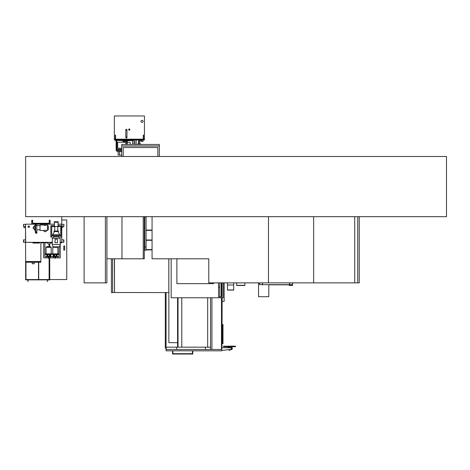 <?xml version="1.0" encoding="UTF-8"?>
<svg xmlns="http://www.w3.org/2000/svg" width="470" height="470" viewBox="0 0 470 470"><rect width="100%" height="100%" fill="white"/><g stroke="black" fill="none" stroke-linecap="round" stroke-linejoin="round"><path stroke-width="0.7" d="M25.65 156.487L25.65 216.67L446.5 216.67L446.5 156.487L25.65 156.487M221.482 347.154L221.781 347.154L221.781 297.763L221.869 346.707L221.869 297.763M221.781 346.707L221.482 346.707L221.781 346.707L221.781 350.814L166.08 350.814L166.08 349.457L221.781 349.457M221.781 282.87L221.781 296.817L221.781 282.87M222.986 324.512L222.986 343.623L222.639 343.623L222.639 324.512L222.686 343.623L222.986 324.512M221.869 282.87L221.869 296.817M221.963 297.763L221.869 346.707M221.963 282.87L221.963 296.817M222.14 297.763L221.963 346.707M210.525 297.763L210.525 349.457M211.929 297.763L211.929 349.457M221.482 297.763L221.482 349.457M205.449 347.171L205.449 349.457M176.644 347.171L176.644 349.457M166.145 347.171L166.145 349.457M166.08 292.587L166.08 349.457M221.722 347.154L221.722 349.457M221.781 350.479L231.076 349.351L231.499 347.771L227.586 347.53L231.499 347.53L227.586 347.741M221.781 347.771L231.499 347.741M231.933 349.539L231.081 349.539L231.933 349.539L232.444 347.788L231.933 349.539L231.081 349.539L231.792 349.639M232.444 348.1L231.416 348.1M229.812 349.539L231.081 349.539L229.959 349.639M226.816 347.636L227.568 347.771M231.54 348.1L231.499 347.636L232.444 347.788L231.499 347.788M230.623 346.737L223.65 346.737L230.623 346.737L230.623 347.53M228.491 346.737L228.491 347.53M234.442 346.108L224.672 346.237L234.442 346.108M223.532 346.108L224.672 346.167L223.532 346.108M223.65 346.737L223.467 346.237L224.672 346.237L223.467 346.167M235.517 346.69L234.442 346.737L234.442 346.255L235.64 346.237L224.672 346.255L224.672 346.69L235.517 346.69L235.64 346.255M229.959 350.226L229.131 350.226L229.131 349.909L229.959 349.909L229.959 350.226M229.918 350.226L229.166 350.226M168.818 258.794L168.818 292.587L114.204 292.499M114.51 292.587L114.51 258.794M144.314 249.253L144.801 249.253M144.314 249.617L144.801 249.617M146.076 249.617L152.063 249.617M152.063 240.288L146.076 240.288M144.801 240.288L144.314 240.288M152.063 230.359L146.076 230.359M144.801 230.359L144.314 230.359M144.314 239.988L144.801 239.988M146.076 239.988L152.063 239.988M152.063 249.917L146.041 249.917M144.836 249.917L144.314 249.917M144.314 230.059L144.801 230.059M146.076 230.059L152.063 230.059M166.08 348.164L165.299 348.164L165.299 342.73M165.299 340.697L165.299 292.587M114.51 292.499L114.416 258.794M114.416 292.499L112.612 292.499M111.408 258.794L111.408 292.587L112.612 292.587L112.612 258.794M210.525 347.171L207.67 347.171L207.67 297.763M207.67 347.171L181.79 347.171L181.79 297.763M181.79 347.171L166.08 347.171M168.853 258.794L168.853 342.659L177.578 342.659L177.578 297.763M177.578 342.659L177.578 347.171M221.241 282.87L221.241 296.817M219.737 282.87L219.737 296.817M213.597 283.651L213.597 282.87L213.597 283.651L176.885 283.651L213.597 283.651M176.885 258.794L176.885 283.651L176.885 258.794M223.226 282.87L223.226 297.763L171.168 297.763L171.168 258.794M218.532 282.87L218.532 296.817L222.022 296.817L222.022 282.87M218.532 287.111L219.737 287.111M221.57 296.817L221.57 282.87M166.08 342.795L165.252 342.724L165.252 340.703L166.08 340.627M192.418 350.814L192.418 353.687L172.889 353.687L172.889 350.814M172.531 350.814L172.531 354.045L192.782 354.045L192.782 350.814M222.14 301.311L224.161 301.311L224.161 282.87M262.342 282.87L262.342 284.673L259.487 284.673L268.799 284.673L268.799 296.711L258.535 296.711L258.535 282.87M292.587 284.673L289.273 284.673L289.273 285.425L292.587 285.425L292.587 282.87M292.434 282.87L292.434 284.673L289.726 284.673L289.726 282.87M289.273 284.826L268.799 284.826M262.495 282.87L262.495 284.826M289.579 284.826L289.579 282.87M259.487 282.87L259.487 284.673M359.239 216.67L359.239 282.87L354.721 282.87L354.721 216.67L354.721 282.87L313.649 282.87L313.649 216.67M357.735 282.87L357.735 216.67M105.392 216.67L105.392 282.87L106.896 282.87L106.896 216.67M143.244 216.67L143.244 258.794L121.971 258.794L121.971 216.67L121.971 258.794L106.925 258.794L106.925 216.67M143.244 258.794L144.314 258.794L144.314 216.67M105.392 282.87L84.112 282.87L84.112 216.67M313.649 282.87L208.78 282.87L208.78 258.794L152.063 258.794L152.063 216.67M268.482 282.87L268.482 216.67M143.244 138.673L143.544 138.673L143.544 135.06L143.244 135.06L143.244 138.673M115.262 138.673L115.561 138.673L115.561 135.06L115.262 135.06L115.262 138.673M124.903 141.922L125.76 141.922L124.662 142.246M125.114 142.246L125.76 142.193M125.76 142.04L124.961 142.04M119.503 151.687L119.503 155.071L118.117 155.071L118.117 151.687M121.73 155.071L119.503 155.071M134.667 139.966L134.667 143.033M132.687 143.033L134.79 143.033L134.79 139.966M134.79 143.033L134.79 144.449M136.171 139.966L136.171 144.449M142.04 122.406A1.04 1.04 0 0 1 141 121.372A1.04 1.04 0 0 1 142.04 120.332A1.04 1.04 0 0 1 143.08 121.372A1.04 1.04 0 0 1 142.04 122.406M129.25 129.133A0.452 0.452 0 0 0 128.798 129.585A0.452 0.452 0 0 0 129.25 130.037A0.452 0.452 0 0 0 129.702 129.585A0.452 0.452 0 0 0 129.25 129.133M129.25 130.184A0.599 0.599 0 0 0 129.855 129.585A0.599 0.599 0 0 0 129.25 128.98A0.599 0.599 0 0 0 128.651 129.585A0.599 0.599 0 0 0 129.25 130.184M114.357 139.425L144.449 139.425L144.449 115.955L114.357 115.955L114.357 139.425M126.965 136.958L126.965 137.469A0.57 0.57 0 0 1 126.395 138.039A0.57 0.57 0 0 1 125.819 137.469L125.819 129.826A0.57 0.57 0 0 1 126.395 129.256A0.57 0.57 0 0 1 126.965 129.826L126.965 136.958L125.819 136.958M125.819 130.337L126.965 130.337M141.875 139.966L141.875 140.806L139.796 140.806L139.796 139.966L139.784 144.449M137.193 139.425L114.598 139.425L114.357 139.966L136.893 139.966L136.653 139.666M144.208 139.666L137.193 139.666M144.449 139.666L144.449 139.966L136.893 139.966M136.952 139.966L136.952 139.666M132.687 141.347L133.239 141.347L133.239 140.554M143.091 139.966L143.091 141.347L141.288 141.347L141.288 140.806M138.579 144.449L138.579 139.966M138.427 143.538L138.427 139.966M121.73 151.446L117.124 151.446L121.73 151.687M117.124 151.446L116.137 150.453L121.73 150.453M115.561 139.966L115.561 140.671L116.777 140.671M121.73 150.059L117.606 150.059L121.73 150.3M117.606 150.059L116.777 149.219L121.73 149.219M116.313 139.966L116.313 140.524L122.03 140.524M130.907 140.554L133.462 140.554L133.462 139.966M122.03 140.871L130.907 140.747L122.03 140.871M122.03 139.966L122.03 140.747M130.907 139.966L130.907 140.747M127.235 140.871L127.235 144.449M126.753 140.871L126.753 144.449M116.883 147.486L116.883 142.974L117.635 142.246L117.635 148.22L116.642 147.486L116.883 142.974M130.272 144.449L130.272 142.598L127.235 142.457M125.76 144.449L125.76 141.47L126.753 141.47M138.579 143.996L137.781 143.996L137.781 144.449M139.784 143.397L140.43 143.996L139.784 143.996M49.72 257.86L49.72 279.856L25.65 279.856L25.65 262.254L40.872 262.254L40.872 261.502L25.65 261.502L25.497 224.337M25.497 227.686L25.65 236.827M25.65 237.82L25.65 237.297M25.65 237.52L25.65 238.784M25.65 238.695L25.497 237.82M38.716 262.254L38.716 279.556L49.121 279.556L49.121 257.86M26.25 279.856L27.906 280.008L28.053 281.665L28.053 279.856L26.25 279.856M49.121 280.008L47.311 279.856L47.311 281.665L47.464 280.008L49.121 280.008M49.121 244.03L49.121 246.515M25.95 279.556L25.95 262.254L25.95 279.556L49.121 279.556M49.421 279.556L49.421 257.86L49.421 279.556M49.421 256.655L49.421 256.338L49.421 256.655M49.421 246.515L49.421 244.03L49.421 246.515M61.758 219.978L66.746 219.978L66.746 279.556L49.72 279.556M63.767 250.069L64.701 250.069L64.701 246.004L63.767 246.004L63.767 250.069L64.719 250.069L64.719 246.004L63.767 246.004M38.505 262.254L38.505 279.556M49.72 256.655L49.72 256.168M51.183 253.859L51.183 247.326A0.3 0.3 0 0 0 50.989 247.044L49.732 246.538L47.517 246.538L49.732 246.538L49.72 244.03M34.257 262.254L34.257 263.758L32.271 263.758L32.271 262.254M25.65 262.254L25.65 261.502L40.872 261.502L40.872 242.849L43.704 242.849L40.872 242.849M61.758 216.67L61.758 242.849L60.254 242.849L61.67 242.849M45.39 224.19L50.114 224.19L50.114 220.277L49.209 220.277L49.209 223.285L32.659 223.285L32.659 220.277L31.754 220.277L31.754 224.19L25.65 224.19L35.391 224.19M50.114 224.19L54.444 224.19L50.114 224.19M58.057 224.19L61.758 224.19L58.057 224.19M52.282 242.426L45.208 242.426M43.792 242.332L31.754 242.332M31.754 242.426L27.242 242.332M61.758 239.835L61.758 242.244L63.861 242.244L63.861 239.835L61.758 239.835M63.861 239.835L63.861 242.244L63.861 239.835M25.65 239.835L25.65 242.244L23.541 242.244L23.541 239.835L25.65 239.835M23.541 239.835L23.541 242.244L23.541 239.835M61.758 226.094L63.045 226.094L63.045 227.28L61.758 227.28M61.758 224.337L63.908 224.337L63.908 226.329L63.045 226.329M54.444 225.694L50.836 225.694L50.836 237.127L51.735 237.127L51.765 234.994L60.765 235.024L60.765 226.599L57.458 226.358L61.006 226.599L60.765 237.127L61.67 237.127L61.67 225.694L58.057 225.694M51.735 237.127L51.735 226.358L54.749 226.358L51.735 226.599L51.735 235.024L60.765 235.024L60.765 237.127M54.749 226.358L55.049 226.358L54.749 226.599M36.783 224.19L44.486 224.19M32.418 220.277L32.659 223.526L49.209 223.526L49.45 220.277M49.209 223.285L32.659 223.285M29.387 226.687A0.64 0.64 0 0 0 28.746 226.047A0.64 0.64 0 0 0 28.106 226.687A0.64 0.64 0 0 0 28.746 227.327A0.64 0.64 0 0 0 29.387 226.687M28.018 226.687A0.729 0.729 0 0 0 28.746 227.415A0.729 0.729 0 0 0 29.475 226.687A0.729 0.729 0 0 0 28.746 225.958A0.729 0.729 0 0 0 28.018 226.687M25.65 227.686L23.952 227.686L23.952 226.329M25.65 226.329L23.5 226.329L23.5 224.337L25.65 224.337M50.026 242.426L50.026 244.03L48.034 244.03L48.034 242.426M55.031 257.86L48.921 257.86M50.531 257.86L50.443 256.655L54.884 256.655L54.884 257.56L55.783 257.56L55.783 256.655L59.05 256.655L59.05 246.803M46.23 256.749L46.23 257.86L43.704 257.86L43.704 242.573L44.909 242.573L44.909 256.655L47.435 256.749L47.482 256.121L47.482 256.655L48.169 256.655L48.169 257.56L49.074 257.56L49.074 256.655L50.443 256.749L50.443 257.86M48.322 257.86L46.23 257.86M60.254 242.332L60.254 257.86L55.636 257.86M50.754 242.849L50.026 242.849L50.754 242.849M48.034 242.849L44.909 242.849L48.034 242.849M25.65 242.332L52.282 242.332M60.225 242.332L61.758 242.332M47.435 256.655L46.319 256.655M50.443 256.655L49.332 256.655M54.626 256.655L53.515 256.655M57.634 256.655L56.523 256.655M57.728 257.86L57.728 256.749M57.634 257.86L57.634 256.749M46.319 256.749L46.319 257.86M53.421 257.86L53.421 256.749M53.515 256.749L53.515 257.86M58.656 226.599L53.844 226.599M57.458 226.599L55.049 226.599M54.203 222.263L54.203 221.752L58.298 221.752L58.298 222.263L54.203 222.263M54.444 226.358L54.444 222.263M58.057 226.358L58.057 222.263M54.749 231.023L54.749 226.84M57.757 231.023L57.757 226.84M53.991 231.563L53.991 231.023L58.509 231.023L58.509 231.563L53.991 231.563M58.057 231.563L59.772 234.994M54.444 231.563L52.728 234.812L59.772 234.812M52.282 244.559L60.225 244.559L59.62 246.803L52.881 246.803L52.282 244.559L52.282 238.214L53.692 236.798L53.692 235.893M53.692 236.798L58.809 236.798L58.809 235.893M58.809 236.798L60.225 238.214L60.225 244.559M52.282 238.214L60.225 238.214M51.735 235.893L60.765 235.893M57.458 242.814L57.458 239.207L55.049 239.207L55.049 242.814L57.458 242.814M37.682 223.526L37.682 223.92L36.689 223.92L36.689 225.365L35.667 225.365L35.667 223.92L34.674 223.92L34.674 223.526M35.667 223.92L36.689 223.92M33.711 228.561L33.711 226.916L33.264 226.916L33.264 228.561L33.711 228.561L34.915 230.147L35.579 232.403M33.711 226.916L34.915 225.336L34.915 230.147M35.579 223.92L35.579 231.745L36.783 231.745L36.783 232.403M36.783 223.92L36.783 231.745M47.552 225.03L48.304 225.964L48.304 229.519L47.552 230.447L47.552 225.03L45.39 225.03M44.062 230.294L46.172 230.294L46.172 231.593L44.062 231.593L44.062 230.294M44.486 225.03L40.032 225.03L40.032 230.447L44.062 230.447M44.486 223.526L44.486 225.488L45.39 225.488L45.39 223.526M53.181 254.828L53.181 256.567L50.772 256.567L50.772 254.828M51.753 254.158L52.205 254.158M52.282 243.072L51.136 243.072A0.435 0.435 0 0 1 50.701 242.638L50.701 242.426M51.136 243.072L50.972 242.426M51.183 242.802L51.013 242.426M36.249 243.072A0.435 0.435 0 0 1 36.225 243.072L33.217 243.072A0.435 0.435 0 0 1 32.782 242.638L32.782 242.426M33.217 243.072L33.053 242.426M36.66 242.426L36.66 242.638A0.435 0.435 0 0 1 36.631 242.802M36.39 242.426L36.249 242.802M39.715 242.426L39.715 242.638A0.435 0.435 0 0 1 39.28 243.072L36.272 243.072A0.435 0.435 0 0 1 35.832 242.638L35.832 242.426M36.272 243.072L36.108 242.426M39.445 242.426L39.28 242.802L36.272 242.802M57.099 246.803L57.704 247.044A0.3 0.3 0 0 1 57.892 247.326L57.892 253.859M53.568 246.803L52.963 247.044A0.3 0.3 0 0 0 52.775 247.326L52.775 253.859M55.636 257.56L55.636 258.165L55.031 258.165L55.031 257.56M52.217 253.859L52.217 254.311L52.74 254.311L52.205 254.311L52.205 253.859L58.462 253.859L58.462 254.311L57.076 255.046L57.076 256.655L57.07 254.746M52.74 253.859L52.74 254.311L57.928 254.311L57.928 253.859M56.535 254.311L56.535 255.939A0.3 0.3 0 0 1 56.382 256.203L55.707 256.655M55.783 256.655L55.143 256.655A0.599 0.599 0 0 1 55.043 256.614L54.285 256.203L54.955 256.655M48.921 257.56L48.921 258.165L48.322 258.165L48.322 257.56M51.218 253.859L45.508 253.859L45.496 254.311L51.753 254.311L51.218 254.311L51.218 253.859L51.753 253.859L51.741 254.311L50.366 255.046L50.366 256.655L50.361 254.746M49.826 254.311L49.826 255.939A0.3 0.3 0 0 1 49.667 256.203L48.998 256.655M49.074 256.655L48.434 256.655A0.599 0.599 0 0 1 48.334 256.614L47.576 256.203L48.246 256.655M47.517 246.538L46.254 247.044A0.3 0.3 0 0 0 46.066 247.326L46.066 253.859M54.191 256.121L54.191 256.655L54.191 256.121M53.586 254.763L54.191 254.993L53.586 254.763L54.191 254.993L53.586 254.763L54.191 254.993L53.586 254.763L53.586 256.655L53.586 255.046L52.217 254.311M56.476 254.993L57.076 254.763L56.476 254.993M56.476 256.121L56.476 256.655L56.476 256.121M54.479 255.363A0.852 0.852 0 0 1 55.331 254.511A0.852 0.852 0 0 1 56.189 255.363A0.852 0.852 0 0 1 55.331 256.221A0.852 0.852 0 0 1 54.479 255.363M54.285 256.203A0.3 0.3 0 0 1 54.132 255.939L54.132 254.311M56.382 256.203L55.619 256.614A0.599 0.599 0 0 1 55.519 256.655M50.366 254.763L49.767 254.993L50.366 254.763M49.767 256.121L49.767 256.655M46.031 253.859L46.031 254.311L45.508 254.311L45.508 253.859M47.77 255.363A0.852 0.852 0 0 1 48.622 254.511A0.852 0.852 0 0 1 49.479 255.363A0.852 0.852 0 0 1 48.622 256.221A0.852 0.852 0 0 1 47.77 255.363M47.576 256.203A0.3 0.3 0 0 1 47.417 255.939L47.417 254.311M49.667 256.203L48.909 256.614A0.599 0.599 0 0 1 48.809 256.655M46.877 254.763L47.482 254.993L46.877 254.763L47.482 254.993L46.877 254.763L47.482 254.993L46.877 254.763L46.877 256.655L46.877 255.046L45.508 254.311M36.93 232.403L36.93 233.155L35.426 233.155L35.426 232.403L36.93 232.403M233.713 282.87L233.713 290.108L227.486 290.108L233.713 290.108M227.486 282.87L227.486 290.108M244.876 282.87L244.876 285.507L236.692 285.507L236.692 282.87M244.876 285.308L236.692 285.308M121.73 145.953L159.342 145.953L159.342 144.449L121.73 144.449L121.73 146.047L159.342 146.047L121.73 145.953M159.342 156.487L159.342 146.047L121.73 146.047L121.73 156.487M157.838 156.487L157.838 147.551L123.234 147.551L123.234 156.487M144.314 216.905L146.946 216.67M144.801 216.905L144.801 249.705A0.64 0.64 0 0 1 144.883 249.4A0.64 0.64 0 0 0 145.442 250.346A0.64 0.64 0 0 0 146.076 249.705L146.076 249.705A0.64 0.64 0 0 0 146 249.4M144.801 249.705L144.801 249.705A0.64 0.64 0 0 0 145.442 250.346A0.64 0.64 0 0 0 146.076 249.705L146.076 216.905M221.629 282.87L221.629 296.817M221.629 297.763L221.629 347.154M222.962 324.512L222.962 343.623M231.081 349.539L231.593 348.1M223.591 346.69L224.672 346.737M178.03 297.763L178.03 347.171M259.634 284.673L259.634 282.87M262.495 284.673L289.579 284.673M143.244 138.315L143.544 138.315M143.244 137.44L143.544 137.44M143.244 136.288L143.544 136.288M143.244 135.413L143.544 135.413M115.262 138.315L115.561 138.315M115.262 137.44L115.561 137.44M115.262 136.288L115.561 136.288M115.262 135.413L115.561 135.413M114.357 139.185L144.449 139.185M138.668 144.449L138.668 139.966M139.696 144.449L139.696 139.966M138.521 143.45L138.521 139.966M123.381 140.63L129.55 140.63M63.62 239.835L63.62 242.244M23.782 239.835L23.782 242.244M50.701 242.638L51.013 242.638M57.892 247.326L52.775 247.326M57.704 247.044L52.963 247.044M53.069 253.859L53.069 254.311M55.225 253.859L55.225 254.311M55.437 253.859L55.437 254.311M57.593 253.859L57.593 254.311M46.36 253.859L46.36 254.311M48.516 253.859L48.516 254.311M48.727 253.859L48.727 254.311M50.883 253.859L50.883 254.311M51.183 247.326L46.066 247.326M50.989 247.044L46.254 247.044M227.486 289.978L233.713 289.978M227.486 284.985L233.713 284.985M144.801 246.997L146.076 246.997L146.076 249.705M124.468 142.246L124.468 140.871M124.104 142.246L124.104 140.871M124.01 142.246L124.01 140.871M116.137 150.453L116.137 140.671M123.369 142.246L123.369 140.871M116.777 149.219L116.777 147.486M116.777 142.974L116.777 140.524M132.687 144.449L132.687 140.554M126.718 141.47L126.718 140.871M123.381 140.747L123.381 139.966M130.754 140.747L130.754 139.966M129.55 140.747L129.55 139.966M122.182 140.747L122.182 139.966M121.73 148.22L117.635 148.22M125.76 142.246L117.635 142.246M138.427 143.397L137.781 143.996M140.43 143.996L140.43 144.449M138.579 143.397L137.933 144.449M36.783 229.848L40.032 229.848M46.172 230.447L47.552 230.447M36.783 225.635L40.032 225.635M34.915 225.336L35.503 223.92M53.586 256.085L53.181 256.085M50.772 256.085L50.366 256.085M52.282 242.802L51.136 242.802M35.867 242.802L33.217 242.802M58.462 253.859L58.462 254.311M51.753 253.859L51.753 254.311"/></g></svg>
